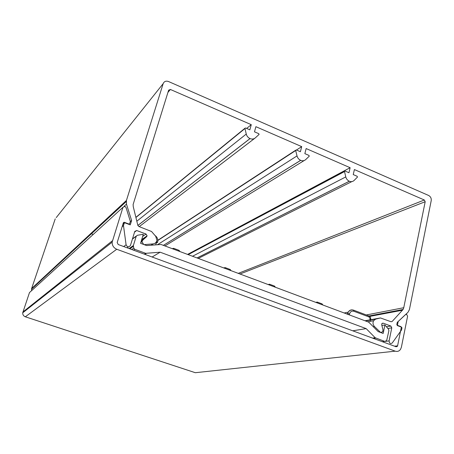 <?xml version="1.0" encoding="UTF-8"?>
<svg xmlns="http://www.w3.org/2000/svg" width="454" height="454" viewBox="0 0 454 454"><rect width="100%" height="100%" fill="white"/><g stroke="black" fill="none" stroke-linecap="round" stroke-linejoin="round"><path stroke-width="0.68" d="M155.705 244.78L156.812 240.688M369.857 319.871L370.089 318.765L369.216 317.034L353.938 311.285C351.776 310.74 350.318 311.603 349.574 313.884L349.342 314.911M381.882 325.467L384.93 324.968L383.165 333.446L378.188 331.596L368.705 322.153L161.017 244.473L146.591 245.552L140.57 243.31L143.316 234.27L137.329 235.297L136.211 236.284L133.368 245.557L133.731 248.111L131.722 249.496M352.735 330.813L366.162 328.611L375.191 337.748L372.586 338.116M152.13 257.004L160.143 252.197L366.162 328.611M160.143 252.197L145.677 253.326L134.776 249.314L133.731 248.111M384.93 324.968L388.539 329.281L388.891 330.682L386.808 339.978L385.849 341.073L384.669 341.38L375.191 337.748M144.451 244.757L143.634 244.451L141.926 241.653L142.681 240.206L141.2 241.239M386.439 326.766L390.871 326.057L383.182 323.163L381.865 323.651L381.718 324.814L382.983 329.842L382.745 331.738L380.639 332.504L374.414 326.471L373.313 326.653M56.251 217.579L163.168 83.644C164.166 81.374 165.948 80.67 168.513 81.527L428.633 195.47C430.602 196.576 431.465 198.284 431.221 200.6L409.417 309.6L407.959 312.329L398.175 321.528L397.352 325.58L401.597 327.181L401.96 327.901L401.552 329.939L392.256 342.974C390.417 344.132 389.367 343.44 389.106 340.903L385.389 341.391M90.789 233.549L93.212 234.44M29.97 306.376L30.043 307.029M55.24 218.845L31.627 288.523L31.593 290.656M157.839 240.472L295.685 150.518L297.018 155.921C297.597 157.992 298.811 159.462 300.667 160.336L300.718 160.353C302.608 161.091 304.248 160.852 305.65 159.638L309.27 156.165L308.919 155.399L304.855 153.639L306.138 148.554L350.13 167.708L348.956 172.736L345.023 171.033L344.45 171.254L345.772 176.918C346.345 178.95 347.526 180.391 349.313 181.231L349.359 181.248C351.175 181.952 352.741 181.702 354.063 180.493L357.468 177.071L357.139 176.277L353.235 174.586L354.398 169.563L424.331 200.004L425.194 201.724L403.759 307.716L403.078 309.48L392.103 321.523L391.013 321.733L380.469 317.948L375.668 319.111L373.568 320.745C372.626 322.777 372.904 324.684 374.414 326.471M390.871 326.057L391.779 327.856L389.106 340.903M163.168 83.644L126.445 200.418L31.627 288.523M124.061 206.303L126.467 204.113L126.445 200.418M126.467 204.113L131.615 220.519L130.27 224.866L124.986 222.874L124.214 223.232L123.528 225.428L122.194 226.529M122.092 226.864L123.528 225.428M123.505 225.695L126.093 244.78C127.375 247.288 128.834 247.487 130.474 245.387L134.776 231.421L136.682 230.513L146.046 234.037L147.107 235.791L146.642 236.676L142.681 240.206M144.684 244.598L153.089 243.894C155.183 243.588 156.448 242.379 156.897 240.274L155.722 236.324L151.551 231.5L138.867 226.495L137.863 225.428L133.266 206.695L133.113 204.527L168.621 90.181L170.398 89.472L251.272 124.674L249.853 129.827L245.591 127.977L244.927 128.283L246.255 134.061C246.828 136.166 248.088 137.67 250.018 138.578L250.069 138.601C252.038 139.367 253.763 139.145 255.244 137.931L259.098 134.401L258.723 133.663L254.49 131.83L255.897 126.689L301.7 146.625L300.406 151.715L296.314 149.939L295.685 150.518M350.13 167.708L187.581 254.41M296.49 150.019L301.7 146.625M246.647 128.437L251.272 124.674M131.615 220.519L130.304 221.592M400.4 326.732L400.944 326.647L397.171 325.223L396.807 324.502L397.284 322.334L405.513 314.571L406.642 314.361L407.59 316.234L401.381 347.242L400.541 349.33C399.174 351.22 397.403 351.827 395.23 351.163L116.74 249.257C113.636 247.878 112.11 245.518 112.149 242.164L122.96 207.302L124.981 206.383L126.036 207.512L130.343 221.416L129.657 223.663L128.891 224.021L124.192 222.25L123.301 222.993M116.74 249.257L25.328 316.79L195.333 372.711L197.893 372.433M25.328 316.79C23.529 316.058 22.655 314.736 22.717 312.817L29.482 292.58L122.96 207.302M394.56 346.198L397.585 345.84L397.386 346.328L396.115 346.771L118.222 244.53L117.194 242.504L123.42 222.608L124.192 222.25M400.944 326.647L401.308 327.362L397.585 345.84M157.612 242.243L156.131 243.361M347.526 314.23L347.662 313.595L346.476 313.839M173.638 248.332L173.751 249.24M178.989 251.198L178.882 250.285M223.629 267.894L225.207 267.622L225.201 268.484M230.235 270.363L230.025 269.426M274.647 286.973L274.352 286.02M269.5 284.227L269.789 285.157M317.164 302.069L317.522 303.011M322.192 304.759L321.812 303.788M349.574 313.884L347.662 313.595L348.212 312.142C349.449 310.178 351.158 309.492 353.326 310.088M353.938 311.285L353.501 310.139M369.216 317.034L368.773 315.882M370.089 318.765L370.515 319.752M156.641 241.636L157.555 242.436M172.219 248.661L173.604 248.327M269.472 284.215L268.178 284.556M317.113 302.046L315.876 302.392M146.336 253.417L144.877 254.336M145.677 253.326L144.378 254.149M373.341 338.395L375.674 338.065M133.533 250.16L134.776 249.314M382.296 341.686L384.669 341.38M132.42 239.059L136.211 236.284M133.368 245.557L129.118 248.537M136.308 236.04L132.489 238.844M129.838 248.803L133.34 246.363M351.844 181.6L198.256 258.405M349.359 181.248L197.059 257.957M345.772 176.918L192.513 256.255M197.03 257.946L349.313 181.231M344.433 171.612L188.194 254.637M304.208 160.523L164.933 245.937M300.718 160.353L163.412 245.37M163.378 245.359L300.667 160.336M297.018 155.921L157.657 244.615M139.242 226.637L254.728 138.322M250.069 138.601L137.88 225.468M246.255 134.061L136.83 221.206M137.868 225.434L250.018 138.578M135.916 217.494L244.927 128.561M167.918 92.44L170.398 89.472M153.089 243.894L151.131 245.166M141.489 240.279L146.642 236.676M146.046 234.037L142.658 236.449M134.56 232.119L136.682 230.513M127.092 247.793L128.374 246.88M126.093 244.78L123.681 246.539M391.779 327.856L387.864 328.475M383.182 323.163L382.115 323.344M379.442 332.061L379.867 331.999M365.493 320.95L375.668 319.111M380.469 317.948L364.971 320.757M402.528 310.213L369.76 316.404M425.194 201.724L239.984 274.012M366.321 314.957L403.759 307.716M424.331 200.004L238.265 273.365M122.881 224.344L124.214 223.232M195.333 372.711L395.23 351.163M112.427 240.751L22.899 312.006M129.169 224.06L128.84 224.327M172.304 248.696L173.814 248.383L179.046 250.341L179.892 251.533M223.708 267.922L225.207 267.622L230.229 269.506L231.035 270.663M268.246 284.579L269.738 284.295L274.591 286.111L275.362 287.24M322.834 304.997L322.085 303.891L317.414 302.143L315.927 302.415M156.335 242.674L157.373 242.005M344.177 312.976L348.212 312.142C349.699 310.15 351.566 309.514 353.825 310.252L369.085 316.001C370.328 316.608 370.856 317.641 370.663 319.088M370.447 320.053L370.169 321.353M157.708 241.783C158.117 239.139 157.215 237.045 155.007 235.495M133.311 245.83L129.333 248.616M367.729 321.79L373.568 320.745M31.468 289.221L126.201 201.616M187.95 254.546L344.45 171.254M157.827 240.274L295.696 150.206M135.877 217.341L244.927 128.283M141.926 241.653L140.842 242.402M141.705 239.581L147.107 235.791M122.154 226.665L123.505 225.547M369.04 315.956L403.078 309.48M112.149 242.164L22.717 312.817M397.386 346.328L395.508 346.55"/></g></svg>
